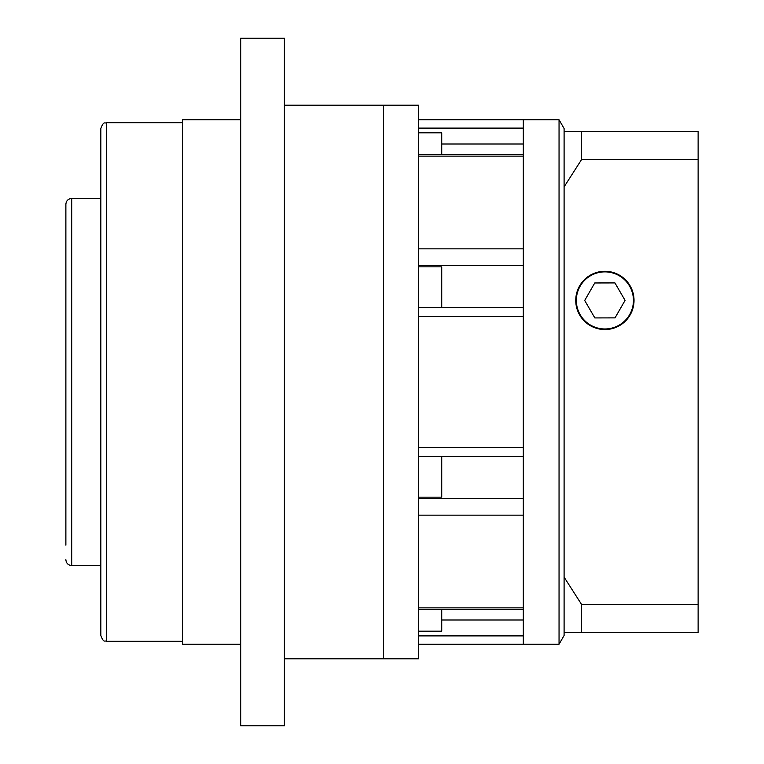 <?xml version="1.0" encoding="UTF-8"?>
<svg xmlns="http://www.w3.org/2000/svg" width="764" height="764" viewBox="0 0 764 764"><rect width="100%" height="100%" fill="white"/><g stroke="black" fill="none" stroke-linecap="round" stroke-linejoin="round"><path stroke-width="1.15" d="M100.838 635.476L100.838 128.524C103.818 120.349 105.021 123.863 106.664 122.689L106.664 641.311C105.021 640.136 103.818 643.651 100.838 635.476M65.876 396.564L65.876 470.443M65.876 499.58L65.876 527.676M65.876 545.162L65.876 204.274C66.22 200.731 68.168 198.793 71.701 198.449L71.701 565.551C68.168 565.207 66.22 563.269 65.876 559.726M240.689 644.224L182.424 644.224L182.424 119.776L240.689 119.776M284.399 725.8L284.399 38.2L240.689 38.2L240.689 725.8L284.399 725.8M284.399 658.788L383.461 658.788L383.461 105.212L418.424 105.212L418.424 658.788L383.461 658.788L383.461 105.212L284.399 105.212M441.726 609.5L441.726 631.198L418.424 631.198M418.424 132.802L441.726 132.802L441.726 154.5M418.424 266.837L441.726 266.837L441.726 307.625L418.424 307.625M418.424 456.375L441.726 456.375L441.726 497.163L418.424 497.163M418.424 447.561L523.311 447.561L523.311 316.439L418.424 316.439M418.424 644.224L523.311 644.224L523.311 635.887L418.424 635.887M418.424 607.886L523.311 607.886L523.311 515.165L418.424 515.165M418.424 248.835L523.311 248.835L523.311 156.114L418.424 156.114M418.424 128.113L523.311 128.113L523.311 119.776L559.047 119.776L559.047 644.224L564.099 635.476L564.099 577.126L581.576 604.448L581.576 632.563L564.099 632.563M564.099 577.126L564.099 128.524L559.047 119.776M559.047 644.224L523.311 644.224L523.311 119.776L418.424 119.776M634.024 300.424A29.137 29.137 0 0 0 604.887 271.287A29.137 29.137 0 0 0 575.75 300.424A29.137 29.137 0 0 0 604.887 329.551A29.137 29.137 0 0 0 634.024 300.424M576.333 300.424A28.554 28.554 0 0 0 604.887 328.969A28.554 28.554 0 0 0 633.442 300.424A28.554 28.554 0 0 0 604.887 271.869A28.554 28.554 0 0 0 576.333 300.424M594.841 317.929L615.02 317.881L625.076 300.376L614.934 282.919L594.755 282.966L584.699 300.472L594.841 317.929M581.576 159.552L698.124 159.552L698.124 131.437L581.576 131.437L581.576 159.552L564.099 186.874M698.124 159.552L698.124 604.448L581.576 604.448M698.124 604.448L698.124 632.563L581.576 632.563M564.099 131.437L581.576 131.437M418.424 498.424L523.311 498.424M441.726 620.005L523.311 620.005M523.311 143.995L441.726 143.995M523.311 265.576L418.424 265.576M182.424 641.311L106.664 641.311M71.701 565.551L100.838 565.551M71.701 198.449L100.838 198.449M182.424 122.689L106.664 122.689M523.311 609.5L418.424 609.5M523.311 456.309L418.424 456.309M418.424 307.691L523.311 307.691M418.424 154.5L523.311 154.5"/></g></svg>
